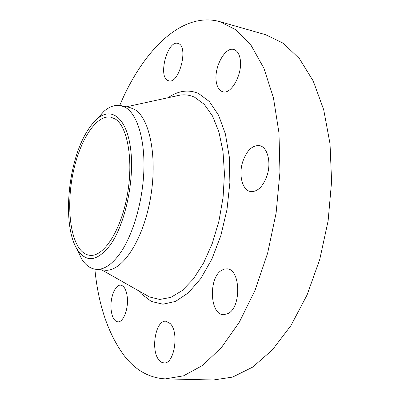 <?xml version="1.0" encoding="UTF-8"?>
<svg xmlns="http://www.w3.org/2000/svg" width="400" height="400" viewBox="0 0 400 400"><rect width="100%" height="100%" fill="white"/><g stroke="black" fill="none" stroke-linecap="round" stroke-linejoin="round"><path stroke-width="0.6" d="M119.735 105.425C142.11 52.065 180.73 11.39 219.16 21.455L265.705 34.74L283.285 43.25L299.44 58.68L313.23 81.025L323.705 109.765L330.03 143.82L331.59 181.54L328.12 220.83L319.77 259.375L307.08 294.93L290.935 325.575L272.395 349.91L252.6 367.155L232.59 377.095L213.275 380L165.335 378.88C148.87 377.94 134.985 369.98 123.69 355.005C107.9 333.125 98.295 304.515 94.87 269.17M219.595 21.58L236.06 29.89L251.12 45.425L263.88 68.205L273.43 97.74L278.98 132.93L279.955 172.06L276.12 212.935L267.65 253.1L255.105 290.175L239.355 322.135L221.465 347.505L202.52 365.47L183.53 375.83L165.335 378.88M115.19 118.965C127.745 126.47 133.775 161.17 127.055 196.415C120.455 231.71 103.22 257.22 89.82 255.315C86.415 254.92 83.35 253.17 80.63 250.065C69.17 236.785 66.61 201.89 73.57 170.64C80.435 139.36 96.48 114.505 110.8 117.155L115.19 118.965M110.1 245.245C124.995 224.83 134.655 180.58 130.68 149.315C126.85 117.88 111.565 106.45 97.44 118.695C93.515 122.035 89.815 126.67 86.345 132.615C67.335 164.075 62.145 226.92 77.52 249.88C86.435 262.915 97.295 261.37 110.1 245.245M96.17 119.82L104.065 111.21C109.705 106.445 115.285 104.575 120.805 105.605L125.525 107.465C137.14 114.165 145.03 139.08 143.855 170.84C142.7 202.565 132.37 236.83 119.16 254.635C111.205 265.11 103.47 270.005 95.945 269.315C91.595 268.84 87.71 266.605 84.29 262.61L81.625 258.995L77.52 249.88M76.64 248.425L81.625 258.995M120.805 105.605L129.53 107.43L134.34 109.3C149.89 117.61 158 158.325 150.095 200.27C142.34 242.255 121.225 272.395 104.815 270.165L95.945 269.315M221.485 270.375L224.21 269.1L226.985 268.86C240.46 268.795 241.695 306.895 228.135 313.55L223.43 314.74C209.765 314.62 208.435 277.945 221.485 270.375M167.99 80.555C157.745 76.82 167.425 39.925 177.885 43.395L178.22 43.5C188.975 46.225 179.15 84.5 168.77 80.82L167.99 80.555M170.125 323.49C179.415 332.035 174.335 364.475 163.955 362.93L161.455 362.195L159.17 360.235C150.28 350.68 155.58 319.72 165.875 321.24L170.125 323.49M216.385 82.375C213.48 68.335 224.79 46.455 233.835 49.515C236.945 50.445 239.02 53.42 240.06 58.435C243.275 72.695 231.56 94.825 222.86 91.77C219.52 90.82 217.365 87.69 216.385 82.375M127.305 297.29C128.62 308.905 123.205 322.67 117.8 321.85C114.15 321.15 111.915 316.99 111.085 309.365C109.92 297.86 115.205 284.34 120.715 285.17C124.195 285.82 126.39 289.86 127.305 297.29M242.685 161.88C246.625 150.6 252.2 145.175 259.41 145.605C267.385 146.73 271.53 162.15 267.08 175.535C263.045 186.61 257.585 191.95 250.71 191.565C242.39 190.515 238.42 175.07 242.685 161.88M126.455 106.785L180.175 95.1C185.15 94.375 189.985 95.1 194.68 97.27L204.26 104.33L212.515 116L218.92 131.955L223.01 151.54L224.45 173.78L223.08 197.44L218.94 221.125L212.29 243.425L203.565 263.06L193.325 279.005L182.21 290.57L170.835 297.395L159.78 299.45L149.52 296.97L146.015 294.98M168.035 97.74C178.305 90.66 188.475 89.24 198.545 93.475L209.365 101.52L218.545 115.145L225.385 133.905L229.295 156.865L229.88 182.645L227 209.52L220.84 235.615L211.87 259.125L200.775 278.56L188.38 292.845L175.515 301.425L162.96 304.2L151.36 301.465L141.22 293.765L138.71 290.845M104.065 111.21L97.44 118.695M176.135 95.98L180.175 95.1M101.69 269.865L145.925 294.93"/></g></svg>
